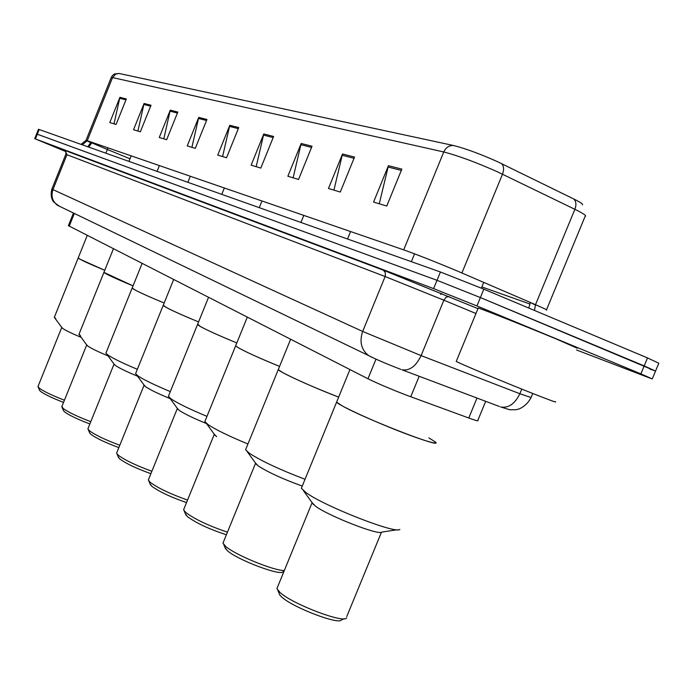 <?xml version="1.0" encoding="UTF-8"?>
<svg xmlns="http://www.w3.org/2000/svg" width="694" height="694" viewBox="0 0 694 694"><rect width="100%" height="100%" fill="white"/><g stroke="black" fill="none" stroke-linecap="round" stroke-linejoin="round"><path stroke-width="1.04" d="M485.687 401.323L477.793 420.469C478.765 421.362 475.763 420.547 468.771 418.005L406.649 395.242C390.583 389.013 377.683 383.522 367.959 378.759L68.385 225.654M65.765 151.552L35.429 138.939L433.603 288.617L476.925 305.941L640.892 373.875L652.273 378.907L646.409 376.747L576.549 349.984M34.717 138.687L36.6 133.977L37.32 134.22L437.012 280.307L480.378 297.561L644.206 365.903L655.544 371.056L649.645 368.965M119.125 73.477L115.725 74.085L112.558 77.572L111.266 77.433L112.584 75.377L114.562 73.946L119.125 73.477L453.46 145.488C465.101 148.403 479.667 153.747 497.138 161.511L573.73 198.961C580.427 202.275 583.316 204.244 582.405 204.869M38.474 129.292L36.6 133.977L437.012 280.307L480.378 297.561L655.544 371.056L652.334 378.768M114.016 123.844L119.923 97.334L109.782 122.569L116.08 124.469L126.325 98.964L119.923 97.334M137.906 131.045L144.092 103.484L133.534 129.735L140.344 131.782L151.023 105.254L144.092 103.484M163.793 138.852L170.282 110.155L159.264 137.481L166.655 139.711L177.803 112.072L170.282 110.155M191.917 147.328L198.736 117.399L187.233 145.913L195.283 148.343L206.933 119.489L198.736 117.399M379.262 203.784L388.423 165.692L373.572 202.067L386.749 206.04L401.843 169.11L388.423 165.692M333.927 190.121L342.506 153.999L328.47 188.482L340.294 192.038L354.539 157.061L342.506 153.999M293.12 177.82L301.179 143.476L287.871 176.241L298.533 179.46L312.031 146.243L301.179 143.476M256.181 166.69L263.781 133.959L251.133 165.172L260.805 168.087L273.618 136.466L263.781 133.959M222.592 156.566L229.783 125.302L217.734 155.109L226.539 157.755L238.745 127.583L229.783 125.302M38.482 129.266L440.43 271.996L483.831 289.172L647.519 357.931L658.806 363.214L655.622 370.874M456.357 361.14L456.244 361.409C459.558 363.509 504.417 382.316 533.53 393.784C550.429 400.429 557.646 403.032 555.183 401.583M478.14 308.214L478.227 308.015C481.992 308.995 527.275 326.943 556.206 338.95L577.278 348.232M336.928 401.323L336.599 402.138C338.49 405.478 380.763 424.624 410.553 435.511C428.692 442.095 436.968 444.273 435.398 442.026C444.663 449.781 363.821 418.404 341.864 405.66L336.599 402.138L336.928 401.323M301.942 486.824L301.343 488.298L306.21 492.757C324.566 506.325 396.56 534.441 399.822 529.375M311.901 502.413L315.544 506.23C328.687 516.041 378.993 535.664 381.752 532.09L397.246 529.765M277.539 587.081L276.897 588.651L280.15 592.624C292.911 604.327 344.623 623.897 346.592 617.825M278.979 593.032L279.873 595.166L281.955 597.239C293.423 607.797 339.67 625.285 341.543 619.82L344.311 618.727M428.883 437.871L435.398 442.026M278.511 368.991L278.259 369.616C279.699 372.192 311.38 386.671 338.655 397.124C313.74 387.356 295.011 379.132 282.475 372.444L278.259 369.616L278.511 368.991M246.04 448.645L245.589 449.764L249.484 453.356C261.551 461.12 280.064 469.76 305.03 479.268M255.453 462.985L258.359 466.012C268.509 472.493 283.143 479.172 302.254 486.06M223.477 541.91L222.982 543.107L225.585 546.317C234.772 554.723 273.349 570.65 284.314 570.546M224.934 547.323L227.311 550.637C237.27 559.867 281.243 576.436 283.057 571.691L283.993 571.309M235.839 345.343L235.63 345.846C239.63 349.125 254.273 355.979 279.569 366.406C260.814 358.729 247.35 352.673 239.17 348.232L235.63 345.846L235.839 345.343M205.216 420.685L204.843 421.596L208.113 424.624C215.964 429.829 229.246 436.283 247.94 443.987M214.203 434.149L216.632 436.665M183.979 508.841L183.58 509.812L185.766 512.519C194.953 519.303 208.842 525.852 227.45 532.168M185.445 513.872L187.432 516.631C196.272 523.111 209.258 529.158 226.391 534.762M197.66 324.167L197.495 324.575C200.809 327.342 213.917 333.467 236.819 342.94C219.694 335.905 207.593 330.457 200.497 326.605L197.66 324.167M168.685 395.641L168.39 396.378L171.158 398.955C177.968 403.474 189.904 409.269 206.977 416.357M177.291 408.324L179.338 410.44C184.595 413.945 193.652 418.317 206.491 423.566M148.646 479.216L148.325 480.005L150.182 482.313C157.937 488.082 170.394 494.007 187.545 500.07M150.104 483.909L151.778 486.234C159.16 491.682 170.741 497.138 186.521 502.577M163.316 305.1L163.185 305.429C165.953 307.798 177.751 313.289 198.571 321.929C182.886 315.458 171.947 310.539 165.745 307.173L163.316 305.1M135.824 373.068L135.582 373.676L137.95 375.888C143.901 379.844 154.693 385.075 170.325 391.607M144.066 385.066L145.818 386.87C150.372 389.907 158.51 393.845 170.23 398.668M116.852 452.514L116.592 453.165L118.171 455.151C124.825 460.122 136.059 465.483 151.873 471.252M118.284 456.921L119.724 458.89C125.97 463.549 136.362 468.476 150.893 473.681M132.25 287.837L132.138 288.114C134.48 290.144 145.15 295.106 164.166 303.009C149.739 297.041 139.806 292.582 134.35 289.615L132.25 287.837M106.104 352.63L105.896 353.133L107.934 355.05C113.174 358.529 122.977 363.283 137.343 369.303M114.007 364.02L115.516 365.556C119.498 368.219 126.855 371.776 137.577 376.226M88.103 428.337L87.878 428.875L89.24 430.592C94.991 434.912 105.176 439.796 119.793 445.253M89.5 432.492L90.74 434.175C96.093 438.192 105.462 442.659 118.848 447.595M104.022 272.135L103.927 272.369C105.922 274.13 115.62 278.632 133.04 285.885L103.927 272.369L113.417 248.799M79.09 334.031L80.686 336.122M86.689 344.875L87.991 346.202C91.495 348.544 98.175 351.78 108.021 355.883M61.966 406.346L62.963 408.289C67.977 412.071 77.26 416.539 90.784 421.683M63.336 410.267L64.403 411.724C69.044 415.212 77.528 419.289 89.873 423.939M78.257 257.795L78.179 257.995C79.879 259.53 88.745 263.633 104.759 270.313L79.845 259.14L78.257 257.795M54.427 317.045L55.824 318.858M61.749 327.386L62.876 328.54C65.991 330.622 72.081 333.571 81.146 337.371M38.101 386.246L38.977 387.937C43.392 391.269 51.877 395.363 64.429 400.212M39.445 389.976L40.373 391.234C44.425 394.296 52.154 398.018 63.553 402.39M419.167 376.278L410.753 396.768M375.983 359.171L367.959 378.759M476.995 398.052L468.771 418.005M74.353 213.448L69.218 226.235M440.725 294.516L441.523 293.423M65.054 150.485L383.331 270.183L385.213 272.395L385.326 276.03L362.676 331.446C359.258 341.587 361.21 349.62 368.54 355.545L57.515 205.32C52.371 201.321 50.853 196.09 52.944 189.618L362.676 331.446L421.111 355.606L443.874 300.19L385.144 276.542L65.835 154.276L51.877 189.089L52.944 189.618L66.954 154.684L65.062 150.425C65.704 150.919 65.956 152.203 65.835 154.276M400.794 369.355L398.772 368.583C386.098 363.699 376.027 359.353 368.54 355.545L371.793 357.263M382.88 269.966L477.966 308.63M640.892 373.875L647.519 357.931M476.925 305.941L483.831 289.172M433.603 288.617L440.43 271.996M35.429 138.939L39.211 129.492M499.463 406.511L401.878 369.763C409.555 371.03 415.966 366.311 421.111 355.606L519.858 393.741L521.775 389.1M530.971 397.766C528.264 402.841 524.369 406.545 519.286 408.896L516.015 409.729L509.743 409.746L500.6 406.944C508.45 408.35 514.87 403.943 519.858 393.741L531.066 397.532L532.74 393.472M475.963 313.514L443.874 300.19L446.138 297.171L449.087 296.564M51.894 189.046L51.877 189.089C49.526 198.215 54.167 202.579 53.82 202.093L59.302 206.187M65.253 150.416L383.331 270.183L477.966 308.639M108.047 147.874L107.397 149.496L91.816 142.86M129.986 158.787L107.397 149.496L105.809 153.148M82.291 144.794L87.227 140.7L403.691 249.857C417.302 254.715 434.895 261.638 456.461 270.651L535.508 304.701C544.478 308.587 548.104 310.374 546.395 310.079M90.81 142.626L87.114 140.969M86.004 140.388L87.227 140.7L112.558 77.572L443.761 151.969C445.878 147.492 449.113 145.332 453.46 145.488M546.516 309.784L585.077 216.424C587.089 216.008 583.697 213.639 574.884 209.31L497.121 171.661C475.694 162.179 457.901 155.621 443.761 151.969L403.691 249.857M501.536 163.593C503.887 165.97 504.208 169.501 502.499 174.185L461.909 272.976M534.493 310.452L535.508 304.701L574.884 209.31C576.532 204.782 576.15 201.329 573.73 198.961M81.033 144.352L86.021 140.335L111.196 77.598M90.905 142.383L92.024 142.348M530.407 302.497L535.378 305.022M529.826 303.981L481.853 286.926M528.75 308.041L530.285 302.775M88.823 147.119L91.912 142.643M229.445 126.377L238.311 128.65M263.425 135.078L273.167 137.577M300.806 144.656L311.554 147.414M342.107 155.239L354.044 158.293M387.998 166.994L401.314 170.403M198.415 118.422L206.526 120.504M169.969 111.135L177.412 113.044M143.797 104.43L150.65 106.191M119.646 98.244L125.97 99.867M73.46 213.023L68.359 225.724M91.061 142.018L87.817 146.755M456.244 361.409L478.227 308.015M301.343 488.298L349.932 369.555M411.351 261.673L414.561 253.839M481.358 288.131L483.727 282.38M313.549 504.694L303.417 490.641M312.005 502.924L276.897 588.651M279.873 595.166L277.843 590.342M381.457 532.22L346.748 616.584M245.589 449.764L290.63 339.271M347.538 239.005L350.583 231.536M256.745 464.772L247.238 451.647M255.522 463.349L222.982 543.107M225.637 548.971L223.728 544.469M204.843 421.596L247.298 317.149M300.936 222.453L303.807 215.4M215.27 435.615L206.213 423.184M214.255 434.418L183.58 509.812M186.018 515.217L184.196 510.958M168.39 396.378L208.53 297.362M259.261 207.653L261.968 200.974M178.185 409.547L169.544 397.731M177.326 408.523L148.325 480.005M150.581 485.028L148.846 480.977M135.582 373.676L173.647 279.552M221.768 194.337L224.336 187.996M144.82 386.098L136.562 374.838M144.092 385.222L116.592 453.165M118.691 457.858L117.026 454.006M105.896 353.133L142.097 263.442M187.866 182.296L190.312 176.25M114.649 364.888L106.737 354.131M114.033 364.133L87.878 428.875M89.847 433.282L88.251 429.603M157.061 171.357L159.386 165.588M103.927 272.369L78.916 334.456M87.236 345.621L79.636 335.323M86.707 344.961L61.783 406.788M63.631 410.935L62.096 407.421M54.288 317.401L87.244 235.439M128.954 161.372L131.175 155.855M62.226 328.028L54.913 318.156M61.757 327.455L37.953 386.619M39.697 390.54L38.222 387.174"/></g></svg>
